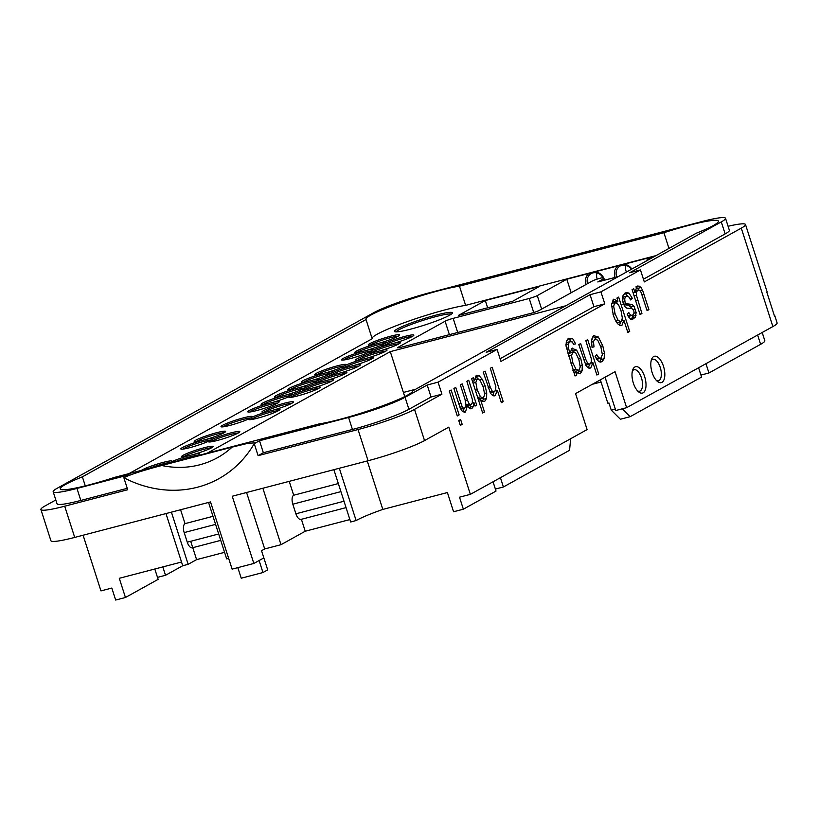 <?xml version="1.0" encoding="UTF-8"?>
<svg xmlns="http://www.w3.org/2000/svg" width="818" height="818" viewBox="0 0 818 818"><rect width="100%" height="100%" fill="white"/><g stroke="black" fill="none" stroke-linecap="round" stroke-linejoin="round"><path stroke-width="1.23" d="M398.376 347.844L398.192 347.251A6.34 0.665 -17.8 0 0 397.589 347.773A6.34 0.665 -17.8 0 0 400.994 347.292L531.363 313.222A6.34 0.665 -17.8 0 0 539.43 310.339L592.14 281.106A6.34 0.665 162.2 0 1 598.827 278.611A6.34 0.665 162.2 0 1 603.602 277.752A6.34 0.665 162.2 0 1 602.999 278.273L603.541 280.451M602.999 278.273L603.694 280.41M372.088 338.417A53.876 5.634 162.2 0 1 408.018 321.351A53.876 5.634 162.2 0 1 465.626 305.359L655.862 255.645M128.999 473.612L372.19 338.734L366.024 319.521A53.876 5.634 162.2 0 1 365.953 319.378A53.876 5.634 162.2 0 1 401.147 302.404A53.876 5.634 162.2 0 1 459.46 286.157L663.919 232.721L668.95 248.386M512.763 301.239L539.645 286.331L485.319 300.523L458.438 315.431L512.763 301.239M398.192 347.251L445.094 321.239L449.399 334.644M457.702 332.476L453.162 318.355A6.34 0.665 -17.8 0 0 445.094 321.239M453.162 318.355L529.215 298.478L533.735 312.537M541.628 309.122L537.283 295.595A6.34 0.665 162.2 0 1 529.215 298.478M537.283 295.595L566.802 279.224L571.148 292.752M654.809 256.228L566.802 279.224M617.917 276.689L597.815 281.944L603.081 279.02M207.22 453.172L390.288 351.638L565.207 305.922M397.333 328.928A30.419 3.18 -17.8 0 0 394.705 331.679A30.419 3.18 -17.8 0 0 424.378 325.135A30.419 3.18 -17.8 0 0 452.313 313.182A30.419 3.18 -17.8 0 0 430.912 316.505A30.419 3.18 -17.8 0 0 397.333 328.928M196.974 455.841A16.483 1.718 -17.8 0 0 199.623 454.123A16.483 1.718 -17.8 0 0 193.672 454.46A16.483 1.718 -17.8 0 0 213.007 446.7A16.483 1.718 -17.8 0 0 201.412 448.499A16.483 1.718 -17.8 0 0 183.222 455.227A16.483 1.718 -17.8 0 0 181.8 456.72A16.483 1.718 -17.8 0 0 187.639 456.035A16.483 1.718 -17.8 0 0 171.627 461.751A16.483 1.718 -17.8 0 0 172.025 461.332A16.483 1.718 -17.8 0 0 160.43 463.141A16.483 1.718 -17.8 0 0 142.24 469.869A16.483 1.718 -17.8 0 0 141.412 470.36M251.954 417.211A16.483 1.718 -17.8 0 0 252.343 416.791A16.483 1.718 -17.8 0 0 240.748 418.591A16.483 1.718 -17.8 0 0 222.568 425.319A16.483 1.718 -17.8 0 0 221.136 426.802A16.483 1.718 -17.8 0 0 232.588 424.665A16.483 1.718 -17.8 0 0 249.02 418.826A16.483 1.718 -17.8 0 0 248.733 419.593A16.483 1.718 -17.8 0 0 264.807 416.055A16.483 1.718 -17.8 0 0 279.94 409.573A16.483 1.718 -17.8 0 0 273.999 409.91A16.483 1.718 -17.8 0 0 293.335 402.149A16.483 1.718 -17.8 0 0 281.729 403.949A16.483 1.718 -17.8 0 0 263.549 410.677A16.483 1.718 -17.8 0 0 262.128 412.17A16.483 1.718 -17.8 0 0 267.967 411.485A16.483 1.718 -17.8 0 0 251.954 417.211L249.02 418.826M267.138 403.847A16.483 1.718 -17.8 0 0 249.337 410.462A16.483 1.718 -17.8 0 0 247.915 411.955A16.483 1.718 -17.8 0 0 263.989 408.417A16.483 1.718 -17.8 0 0 279.122 401.935A16.483 1.718 -17.8 0 0 273.171 402.272A16.483 1.718 -17.8 0 0 289.183 396.556A16.483 1.718 -17.8 0 0 288.897 397.323A16.483 1.718 -17.8 0 0 304.971 393.775A16.483 1.718 -17.8 0 0 320.104 387.303A16.483 1.718 -17.8 0 0 314.153 387.64A16.483 1.718 -17.8 0 0 333.488 379.879A16.483 1.718 -17.8 0 0 327.548 380.217A16.483 1.718 -17.8 0 0 346.873 372.456A16.483 1.718 -17.8 0 0 340.932 372.793A16.483 1.718 -17.8 0 0 360.268 365.032A16.483 1.718 -17.8 0 0 354.317 365.36A16.483 1.718 -17.8 0 0 373.652 357.599A16.483 1.718 -17.8 0 0 367.701 357.936A16.483 1.718 -17.8 0 0 387.037 350.176A16.483 1.718 -17.8 0 0 381.096 350.513A16.483 1.718 -17.8 0 0 400.421 342.752A16.483 1.718 -17.8 0 0 394.481 343.09A16.483 1.718 -17.8 0 0 413.816 335.329A16.483 1.718 -17.8 0 0 403.826 336.679A16.483 1.718 -17.8 0 0 385.82 342.957A16.483 1.718 -17.8 0 0 386.219 342.537A16.483 1.718 -17.8 0 0 380.268 342.875A16.483 1.718 -17.8 0 0 399.603 335.114A16.483 1.718 -17.8 0 0 388.008 336.914A16.483 1.718 -17.8 0 0 369.818 343.642A16.483 1.718 -17.8 0 0 368.397 345.135A16.483 1.718 -17.8 0 0 374.235 344.45A16.483 1.718 -17.8 0 0 356.433 351.065A16.483 1.718 -17.8 0 0 355.012 352.558A16.483 1.718 -17.8 0 0 360.85 351.883A16.483 1.718 -17.8 0 0 343.049 358.488A16.483 1.718 -17.8 0 0 341.627 359.981A16.483 1.718 -17.8 0 0 353.079 357.844A16.483 1.718 -17.8 0 0 369.511 352.006A16.483 1.718 -17.8 0 0 369.225 352.773A16.483 1.718 -17.8 0 0 375.053 352.088A16.483 1.718 -17.8 0 0 357.261 358.703A16.483 1.718 -17.8 0 0 355.83 360.196A16.483 1.718 -17.8 0 0 361.668 359.511A16.483 1.718 -17.8 0 0 345.656 365.237A16.483 1.718 -17.8 0 0 346.055 364.818A16.483 1.718 -17.8 0 0 334.46 366.617A16.483 1.718 -17.8 0 0 316.269 373.345A16.483 1.718 -17.8 0 0 314.848 374.838A16.483 1.718 -17.8 0 0 320.687 374.153A16.483 1.718 -17.8 0 0 302.885 380.769A16.483 1.718 -17.8 0 0 301.464 382.262A16.483 1.718 -17.8 0 0 307.302 381.577A16.483 1.718 -17.8 0 0 289.5 388.192A16.483 1.718 -17.8 0 0 288.079 389.685A16.483 1.718 -17.8 0 0 293.918 389A16.483 1.718 -17.8 0 0 276.116 395.615A16.483 1.718 -17.8 0 0 274.684 397.108A16.483 1.718 -17.8 0 0 280.523 396.423A16.483 1.718 -17.8 0 0 262.721 403.039A16.483 1.718 -17.8 0 0 261.3 404.532A16.483 1.718 -17.8 0 0 267.138 403.847L273.171 402.272M208.866 441.106A16.483 1.718 -17.8 0 0 208.58 441.873A16.483 1.718 -17.8 0 0 224.653 438.325A16.483 1.718 -17.8 0 0 239.786 431.853A16.483 1.718 -17.8 0 0 229.786 433.203A16.483 1.718 -17.8 0 0 211.79 439.481A16.483 1.718 -17.8 0 0 212.189 439.061A16.483 1.718 -17.8 0 0 206.238 439.399A16.483 1.718 -17.8 0 0 225.574 431.638A16.483 1.718 -17.8 0 0 213.979 433.438A16.483 1.718 -17.8 0 0 195.788 440.166A16.483 1.718 -17.8 0 0 194.367 441.659A16.483 1.718 -17.8 0 0 200.206 440.974A16.483 1.718 -17.8 0 0 182.404 447.589A16.483 1.718 -17.8 0 0 180.982 449.082A16.483 1.718 -17.8 0 0 192.434 446.945A16.483 1.718 -17.8 0 0 208.866 441.106L211.79 439.481M301.402 519.297L305.237 531.24L280.993 544.696L264.695 548.95L261.535 550.708L263.846 557.907L259.101 560.534L262.956 572.539L267.701 569.911L263.846 557.907L253.836 563.459L232.251 496.24L368.059 460.749A44.366 4.642 -17.8 0 0 424.532 440.585L448.785 427.139L470.36 494.358L459.501 497.191L463.346 509.195L453.571 511.751L447.405 492.548L382.834 509.42A44.366 4.642 -17.8 0 0 356.116 520.555L350.666 521.986L333.877 469.685M305.237 531.24L349.889 519.573M228.651 558.367L226.668 558.888L208.549 502.436M224.561 552.324L196.596 559.635L188.16 564.318L182.731 565.739L165.512 575.279L157.496 577.375M181.535 562.027L119.285 578.295L125.451 597.498L115.675 600.054L111.821 588.05L100.962 590.893L83.088 535.228M774.237 315.278A44.366 4.642 162.2 0 1 774.789 315.738A44.366 4.642 162.2 0 1 774.605 316.433L766.906 292.435A44.366 4.642 -17.8 0 0 767.08 291.729L745.505 224.521A44.366 4.642 162.2 0 1 741.282 228.14L644.308 281.934L640.453 269.93L629.594 272.762L721.292 221.903A44.366 4.642 -17.8 0 0 725.515 218.283A44.366 4.642 -17.8 0 0 701.721 221.606L430.094 292.588A44.366 4.642 -17.8 0 0 373.621 312.762L57.393 488.152A44.366 4.642 -17.8 0 0 53.18 491.771A44.366 4.642 -17.8 0 0 76.974 488.438L80.829 500.442A44.366 4.642 162.2 0 1 57.035 503.776L53.18 491.771M774.605 316.433L766.906 292.435M162.823 566.915L165.512 575.279M125.451 597.498L158.13 579.369L154.806 569.011M705.965 363.683L708.95 372.977L700.934 375.073M500.422 477.681L503.407 486.976L495.381 489.072M600.351 379.838L607.856 403.233L608.95 402.957L611.261 410.155L620.381 419.235L630.157 416.679L701.578 377.067L698.592 367.773M463.346 509.195L496.025 491.076L493.039 481.771M601.046 382.006L592.324 384.286M630.157 416.679L622.263 408.826M762.182 332.497L764.82 340.707A44.366 4.642 162.2 0 1 760.607 344.327L708.95 372.977M570.647 438.734L569.553 450.299L503.407 486.976M487.651 307.793L485.319 300.523M55.818 499.982L45.113 505.913A44.366 4.642 162.2 0 0 40.9 509.542A44.366 4.642 162.2 0 0 64.694 506.209L127.71 489.737L123.855 477.732A117.311 103.211 61 0 0 218.784 478.714A117.311 103.211 61 0 0 254.234 443.663L255.38 442.804L247.66 443.376L232.128 447.119A98.303 86.483 61 0 1 161.77 465.514C150.389 468.469 132.117 473.612 123.855 477.732L129.132 474.808L76.974 488.438M663.919 232.721A53.876 5.634 162.2 0 1 718.429 221.136A53.876 5.634 162.2 0 1 696.312 233.212L412.773 390.84M459.46 286.157L465.626 305.359M412.671 390.523A53.876 5.634 162.2 0 1 412.742 390.677A53.876 5.634 162.2 0 1 377.548 407.65A53.876 5.634 162.2 0 1 319.224 423.898L114.776 477.323A53.876 5.634 162.2 0 1 60.266 488.919A53.876 5.634 162.2 0 1 82.383 476.843L366.024 319.521M82.383 476.843L85.276 485.861M253.836 563.459L232.107 569.134L210.523 501.925L74.714 537.416L64.694 506.209M246.576 492.497L264.695 548.95M40.9 509.542L50.92 540.749A44.366 4.642 -17.8 0 0 74.714 537.416M262.875 488.244L280.993 544.696M483.141 398.08L479.972 398.898L483.366 398.018L484.696 394.573L483.193 386.873L480.013 380.206L477.16 379L474.399 379.726M477.968 398.397L479.972 398.898M477.16 379L475.831 382.405L477.191 389.787L480.463 396.802L477.692 397.528M480.463 396.802L483.366 398.018M477.191 389.787L475.36 390.268M475.831 382.405L473.07 383.131M472.896 381.219L472.712 382.026M474.358 380.84L476.229 375.431L479.154 375.748L482.323 379.388L485.094 385.81L486.72 392.875L486.577 398.438L484.665 401.413L482.6 401.433L480.544 399.665L484.501 411.996L482.661 413.018L471.628 378.652L473.346 377.691L474.358 380.84L472.487 381.321M484.501 411.996L482.508 412.517M480.544 399.665L478.54 400.186M486.577 398.438L483.326 399.296L482.426 401.341M483.561 397.845L483.326 399.296M486.72 392.875L484.614 393.427M485.094 385.81L483.019 386.352M482.323 379.388L479.839 380.033M479.154 375.748L475.892 376.597L478.172 378.887M475.319 376.311L475.892 376.597M476.229 375.431L476.863 375.217M473.929 402.589L473.51 406.29L471.914 408.479L469.552 408.438L467.426 405.83L465.452 412.067L462.293 411.403L459.389 405.564L453.898 388.478L455.749 387.456L462.129 406.689L463.356 408.121L464.696 408.182L466.045 405.37L465.013 399.358L460.37 384.889L462.221 383.867L467.415 400.043L469.225 404.01L471.158 404.593L472.303 402.855L472.385 399.573L466.863 381.29L468.714 380.268L476.71 405.155L475.053 406.076L473.929 402.589L472.242 403.029M465.963 404.859L467.896 405.442M469.225 404.01L466.035 404.838M467.477 405.605L471.158 404.593M467.415 400.043L465.381 400.575M460.105 408.969L461.434 409.031M464.696 408.182L460.636 408.826M462.129 406.689L459.972 407.252M464.726 412.333L464.174 412.395M464.103 408.366L463.08 411.975M467.426 405.83L465.892 406.239M471.219 408.755L470.677 408.806M473.51 406.29L470.248 407.139L469.614 408.458M470.647 404.767L470.248 407.139M476.71 405.155L474.91 405.626M593.449 341.658L594.032 346.863L592.038 347.333L591.404 339.767L593.653 335.666L598.336 337.006L602.774 345.82L604.451 353.202L604.124 358.734L601.997 361.689L598.428 361.259L595.105 356.239L596.7 354.603L598.827 357.875L600.811 358.264L602.355 354.715L600.903 346.996L597.723 340.176L594.788 339.122L593.449 341.658L591.302 342.221M592.212 339.797L591.383 340.084M596.7 359.286L600.811 358.264M598.827 357.875L596.24 358.55M601.107 362.016L600.432 362.098M604.124 358.734L600.862 359.583L599.574 361.873M601.21 357.916L600.862 359.583M604.451 353.202L602.304 353.765M602.774 345.82L600.698 346.362M598.336 337.006L595.075 337.854L595.872 338.928M592.876 336.3L595.075 337.854M593.653 335.666L594.492 335.39M592.917 362.691L590.739 367.926L588.285 368.008L586.036 365.707L578.796 344.562L580.647 343.54L585.708 359.317L587.794 363.591L589.962 364.082L591.199 362.251L591.383 359.041L585.841 340.656L587.692 339.623L598.735 374L596.874 375.022L592.917 362.691L590.77 363.253M585.749 365.145L589.962 364.082M587.794 363.591L585.31 364.235M585.708 359.317L583.694 359.838M589.982 368.223L589.389 368.284M589.584 364.225L588.316 368.018M598.735 374L596.721 374.521M591.291 361.832L591.67 363.018M621.026 321.689L622.355 318.12L621.015 310.676L618.398 304.511L614.983 302.558L613.653 306.126L615.075 313.785L618.234 320.513L621.026 321.689L616.752 322.66M618.234 320.513L615.811 321.137M615.075 313.785L613.03 314.316M613.653 306.126L611.567 306.678M614.983 302.558L611.629 303.509M617.938 301.177L616.936 298.059L618.653 297.108L629.686 331.474L627.835 332.497L623.899 320.237L621.977 325.247L619.778 325.38L617.457 323.601L615.248 320.063L613.295 315.186L611.506 304.521L613.715 299.184L617.938 301.177L614.676 302.026L612.743 300.134M621.302 325.503L620.77 325.564M620.576 321.811L619.553 325.288M623.899 320.237L621.813 320.779M629.686 331.474L627.672 331.996M616.547 301.535L616.987 302.916M622.242 319.276L622.651 320.564M628.97 293.1L632.314 298.284L630.688 299.961L628.592 296.586L626.199 296.341L624.686 298.58L624.952 301.699L626.22 303.652L632.058 304.49L634.011 306.198L636.148 312.578L635.208 317.323L632.764 319.122L631.24 319.122L629.062 317.629L627.191 314.132L628.817 312.568L630.504 315.165L632.519 315.319L634.032 313.345L633.858 310.799L632.079 308.713L626.731 308.11L624.799 306.566L623.193 303.202L622.457 298.928L623.091 295.175L626.23 292.415L628.97 293.1L625.709 293.948L627.508 296.075M624.42 293.335L625.709 293.948M628.285 316.443L632.519 315.319M630.504 315.165L627.958 315.83M633.766 318.713L631.936 319.194M635.208 317.323L631.946 318.171L630.504 319.562M635.985 315.441L632.733 316.29L631.946 318.171M632.897 315.094L632.733 316.29M636.148 312.578L634.062 313.12M635.484 309.306L633.439 309.848M634.011 306.198L630.75 307.047L631.649 308.652M632.058 304.49L628.797 305.339L630.75 307.047M622.968 304.5L628.797 305.339M626.22 303.652L623.602 304.337M624.952 301.699L622.927 302.231M624.686 298.58L622.478 299.153M622.938 297.2L626.844 296.096L622.518 297.466M632.314 298.284L630.197 298.836M636.578 291.924L634.921 292.363L637.038 286.249L639.114 286.085L641.036 287.517L642.611 290.329L648.94 309.633L647.089 310.666L641.118 292.466L639.533 290.257L637.825 290.083L636.578 291.924L636.394 295.155L641.936 313.519L640.085 314.552L632.089 289.654L633.745 288.734L634.921 292.394L633.122 292.864M641.936 313.519L639.921 314.051M636.394 295.155L634.052 295.758M634.993 290.779L638.255 289.93L635.003 290.83M648.94 309.633L646.926 310.155M642.611 290.329L640.228 290.952M641.036 287.517L637.774 288.376L638.746 289.909M635.852 286.944L637.774 288.376M639.114 286.085L636.455 286.781M637.038 286.249L637.703 285.993M578.551 370.482L575.606 371.26L572.712 370.125M569.952 352.711L573.213 351.863L571.485 355.37L572.866 362.875L575.974 369.276L578.868 370.401L580.228 366.955L578.919 359.685L575.77 353.008L572.907 351.944L570.187 352.66M578.868 370.401L575.606 371.26M575.974 369.276L573.132 370.022M572.866 362.875L570.995 363.366M571.485 355.37L568.663 356.106M568.888 353.58L568.357 355.165M572.549 338.488L575.647 343.877L573.653 344.266L572.14 341.852L569.88 341.719L568.265 344L568.377 347.803L569.972 353.294L571.956 348.356L576.639 350.124L580.729 358.325L582.273 365.217L582.119 370.779L580.126 373.826L575.79 372.026L576.751 375.033L575.044 375.973L566.005 345.932L566.424 341.178L568.745 338.233L572.549 338.488L569.287 339.337L571.025 341.423M568.009 338.754L569.287 339.337M576.751 375.033L574.89 375.513M575.79 372.026L573.929 372.517M582.119 370.779L578.858 371.628L577.866 373.816M579.083 370.206L578.858 371.628M582.273 365.217L580.177 365.758M580.729 358.325L578.643 358.867M576.639 350.124L573.377 350.973L573.939 351.781M571.168 349.102L573.377 350.973M571.956 348.356L572.661 348.131M569.972 353.294L567.927 353.826M568.377 347.803L566.434 348.315M568.265 344L565.954 344.603M566.618 342.578L570.524 341.464L566.025 342.987M460.329 425.401L458.765 420.554L460.616 419.522L462.18 424.378L460.329 425.401M462.18 424.378L460.166 424.9M457.282 415.933L449.286 391.035L451.147 390.012L459.133 414.91L457.282 415.933M459.133 414.91L457.119 415.432M497.385 390.319L495.217 395.564L492.753 395.636L490.503 393.335L483.264 372.2L485.115 371.167L490.176 386.945L492.262 391.219L494.43 391.72L495.667 389.879L495.851 386.669L490.309 368.284L492.17 367.262L503.203 401.628L501.342 402.65L497.385 390.319L495.238 390.881M490.217 392.773L494.43 391.72M492.262 391.219L489.777 391.863M490.176 386.945L488.162 387.476M494.45 395.851L493.857 395.912M494.052 391.863L492.784 395.646M503.203 401.628L501.189 402.149M495.759 389.46L496.137 390.646M424.532 440.585L414.521 409.378L441.924 394.174L438.07 382.17L497.099 349.439L500.953 361.433L604.778 303.856L600.923 291.852L640.453 269.93M774.789 315.738L777.1 322.946A44.366 4.642 162.2 0 1 772.887 326.566L626.629 407.681L615.064 371.679L575.545 393.601L587.099 429.603L470.36 494.358M653.674 356.556A13.63 6.319 75.4 0 0 651.68 359.061A13.63 6.319 75.4 0 0 657.549 381.525A13.63 6.319 75.4 0 0 664.533 370.728A13.63 6.319 75.4 0 0 653.674 356.556M634.86 366.985A13.63 6.319 75.4 0 0 632.866 369.501A13.63 6.319 75.4 0 0 638.735 391.965A13.63 6.319 75.4 0 0 645.719 381.157A13.63 6.319 75.4 0 0 634.86 366.985M604.584 280.175A10.777 9.479 -119 0 0 604.471 279.797A10.777 9.479 -119 0 0 603.612 277.762M603.592 277.721A10.777 9.479 -119 0 0 595.279 271.791M587.508 283.682A9.509 8.364 61 0 1 591.148 273.601A9.509 8.364 61 0 1 602.968 277.67M589.032 273.416A10.777 9.479 -119 0 0 585.974 284.531M618.009 265.85A10.777 9.479 -119 0 0 615.105 277.425M631.833 268.969A10.777 9.479 -119 0 0 624.246 264.214M645.995 261.116A9.509 8.364 61 0 1 648.572 258.754A9.509 8.364 61 0 1 651.946 257.813M382.834 509.42L367.272 460.963L382.834 509.42M615.31 409.092L611.261 410.155M605.075 377.221L615.77 410.524L626.629 407.681M289.224 481.352L293.682 495.238A7.607 3.528 75.4 0 0 292.824 504.195L295.911 513.796A7.607 3.528 75.4 0 0 300.993 519.399L346.055 507.62M414.521 409.378A44.366 4.642 162.2 0 1 358.039 429.542L258.089 455.667L263.355 452.743L259.5 440.738L254.234 443.663L258.089 455.667M356.116 520.555L339.327 468.264M171.412 512.14L188.16 564.318M182.731 565.739L165.972 513.561M180.573 509.747L185.032 523.632A7.607 3.528 75.4 0 0 184.183 532.59L187.261 542.191A7.607 3.528 75.4 0 0 192.353 547.794L220.727 540.371M190.696 541.291L196.596 559.635M161.77 465.514L232.128 447.119M259.5 440.738L348.591 417.456A44.366 4.642 -17.8 0 0 405.074 397.292L427.2 385.012L438.07 382.17M497.099 349.439L486.229 352.272L590.064 294.684L600.923 291.852M405.074 397.292L408.918 409.297A44.366 4.642 162.2 0 1 352.446 429.46L263.355 452.743M441.924 394.174L431.055 397.016L427.2 385.012M408.918 409.297L431.055 397.016M404.726 396.597L390.288 351.638M725.515 218.283L729.37 230.277A44.366 4.642 162.2 0 1 725.147 233.907L643.439 279.224M728.081 226.269A44.366 4.642 162.2 0 1 745.505 224.521M604.778 303.856L593.919 306.689L590.064 294.684M500.084 358.734L593.919 306.689M127.25 488.315L80.829 500.442M403.386 392.446L414.399 389.572M616.772 276.995A9.509 8.364 61 0 1 620.126 266.024A9.509 8.364 61 0 1 631.384 269.224M596.997 272.956A9.509 8.364 -119 0 0 597.212 279.112M625.975 265.38A9.509 8.364 -119 0 0 626.363 272.005M651.22 360.513A11.094 5.143 -104.6 0 1 652.273 359.521A11.094 5.143 -104.6 0 1 652.846 359.296A11.094 5.143 -104.6 0 1 660.627 368.724A11.094 5.143 -104.6 0 1 658.449 380.759A11.094 5.143 -104.6 0 1 656.445 380.493M632.406 370.943A11.094 5.143 -104.6 0 1 633.459 369.961A11.094 5.143 -104.6 0 1 634.032 369.726A11.094 5.143 -104.6 0 1 641.813 379.163A11.094 5.143 -104.6 0 1 639.635 391.188A11.094 5.143 -104.6 0 1 637.621 390.922M396.086 331.893A29.151 3.047 162.2 0 1 398.806 329.838A29.151 3.047 162.2 0 1 428.203 318.754A29.151 3.047 162.2 0 1 451.321 314.153M370.319 345.176A15.215 1.585 162.2 0 1 371.29 344.562A15.215 1.585 162.2 0 1 385.247 339.194A15.215 1.585 162.2 0 1 398.069 336.259M380.268 342.875L374.235 344.45M356.934 352.599A15.215 1.585 162.2 0 1 357.906 351.985A15.215 1.585 162.2 0 1 372.579 346.403A15.215 1.585 162.2 0 1 385.074 343.724M385.82 342.957L382.896 344.582A16.483 1.718 -17.8 0 0 382.609 345.349A16.483 1.718 -17.8 0 0 388.448 344.664A16.483 1.718 -17.8 0 0 372.435 350.38A16.483 1.718 -17.8 0 0 372.834 349.961A16.483 1.718 -17.8 0 0 366.883 350.298A16.483 1.718 -17.8 0 0 382.896 344.582M366.883 350.298L360.85 351.883M372.435 350.38L369.511 352.006M343.54 360.022A15.215 1.585 162.2 0 1 344.521 359.409A15.215 1.585 162.2 0 1 359.194 353.826A15.215 1.585 162.2 0 1 371.679 351.147M384.532 345.39A15.215 1.585 162.2 0 1 385.503 344.777A15.215 1.585 162.2 0 1 399.46 339.409A15.215 1.585 162.2 0 1 412.272 336.474M394.481 343.09L388.448 344.664M371.137 352.814A15.215 1.585 162.2 0 1 372.118 352.2A15.215 1.585 162.2 0 1 386.076 346.832A15.215 1.585 162.2 0 1 398.887 343.897M381.096 350.513L375.053 352.088M357.752 360.237A15.215 1.585 162.2 0 1 358.724 359.623A15.215 1.585 162.2 0 1 372.691 354.255A15.215 1.585 162.2 0 1 385.503 351.331M367.701 357.936L361.668 359.511M342.732 366.853A16.483 1.718 -17.8 0 0 342.445 367.619A16.483 1.718 -17.8 0 0 348.284 366.945A16.483 1.718 -17.8 0 0 332.272 372.66A16.483 1.718 -17.8 0 0 332.67 372.241A16.483 1.718 -17.8 0 0 326.719 372.579A16.483 1.718 -17.8 0 0 342.732 366.853L345.656 365.237M344.368 367.66A15.215 1.585 162.2 0 1 345.339 367.047A15.215 1.585 162.2 0 1 359.296 361.679A15.215 1.585 162.2 0 1 372.118 358.754M354.317 365.36L348.284 366.945M316.771 374.869A15.215 1.585 162.2 0 1 317.742 374.255A15.215 1.585 162.2 0 1 332.425 368.673A15.215 1.585 162.2 0 1 344.91 366.004M326.719 372.579L320.687 374.153M303.386 382.292A15.215 1.585 162.2 0 1 304.357 381.679A15.215 1.585 162.2 0 1 319.03 376.096A15.215 1.585 162.2 0 1 331.525 373.427M329.347 374.286A16.483 1.718 -17.8 0 0 329.061 375.043A16.483 1.718 -17.8 0 0 334.899 374.368A16.483 1.718 -17.8 0 0 318.887 380.084A16.483 1.718 -17.8 0 0 319.286 379.664A16.483 1.718 -17.8 0 0 313.335 380.002A16.483 1.718 -17.8 0 0 329.347 374.286L332.272 372.66M313.335 380.002L307.302 381.577M330.983 375.084A15.215 1.585 162.2 0 1 331.955 374.47A15.215 1.585 162.2 0 1 345.912 369.112A15.215 1.585 162.2 0 1 358.724 366.178M340.932 372.793L334.899 374.368M315.963 381.709A16.483 1.718 -17.8 0 0 315.676 382.466A16.483 1.718 -17.8 0 0 321.505 381.791A16.483 1.718 -17.8 0 0 305.503 387.507A16.483 1.718 -17.8 0 0 305.891 387.088A16.483 1.718 -17.8 0 0 299.95 387.425A16.483 1.718 -17.8 0 0 315.963 381.709L318.887 380.084M317.589 382.507A15.215 1.585 162.2 0 1 318.57 381.894A15.215 1.585 162.2 0 1 332.527 376.536A15.215 1.585 162.2 0 1 345.339 373.601M327.548 380.217L321.505 381.791M289.991 389.726A15.215 1.585 162.2 0 1 290.973 389.112A15.215 1.585 162.2 0 1 305.646 383.519A15.215 1.585 162.2 0 1 318.13 380.851M299.95 387.425L293.918 389M276.607 397.149A15.215 1.585 162.2 0 1 277.588 396.536A15.215 1.585 162.2 0 1 292.261 390.953A15.215 1.585 162.2 0 1 304.746 388.274M302.568 389.133A16.483 1.718 -17.8 0 0 302.282 389.9A16.483 1.718 -17.8 0 0 308.12 389.215A16.483 1.718 -17.8 0 0 292.108 394.93A16.483 1.718 -17.8 0 0 292.507 394.511A16.483 1.718 -17.8 0 0 286.556 394.849A16.483 1.718 -17.8 0 0 302.568 389.133L305.503 387.507M286.556 394.849L280.523 396.423M304.204 389.93A15.215 1.585 162.2 0 1 305.186 389.317A15.215 1.585 162.2 0 1 319.143 383.959A15.215 1.585 162.2 0 1 331.955 381.024M314.153 387.64L308.12 389.215M292.108 394.93L289.183 396.556M290.819 397.364A15.215 1.585 162.2 0 1 291.791 396.75A15.215 1.585 162.2 0 1 305.748 391.382A15.215 1.585 162.2 0 1 318.57 388.448M263.222 404.573A15.215 1.585 162.2 0 1 264.194 403.959A15.215 1.585 162.2 0 1 278.877 398.376A15.215 1.585 162.2 0 1 291.361 395.697M249.838 411.996A15.215 1.585 162.2 0 1 250.809 411.382A15.215 1.585 162.2 0 1 264.766 406.014A15.215 1.585 162.2 0 1 277.578 403.09M264.04 412.211A15.215 1.585 162.2 0 1 265.022 411.597A15.215 1.585 162.2 0 1 278.979 406.229A15.215 1.585 162.2 0 1 291.791 403.305M273.999 409.91L267.967 411.485M250.656 419.634A15.215 1.585 162.2 0 1 251.637 419.02A15.215 1.585 162.2 0 1 265.594 413.652A15.215 1.585 162.2 0 1 278.406 410.728M223.058 426.843A15.215 1.585 162.2 0 1 224.04 426.229A15.215 1.585 162.2 0 1 238.713 420.646A15.215 1.585 162.2 0 1 251.198 417.967M196.289 441.7A15.215 1.585 162.2 0 1 197.261 441.086A15.215 1.585 162.2 0 1 211.218 435.718A15.215 1.585 162.2 0 1 224.03 432.783M206.238 439.399L200.206 440.974M182.905 449.123A15.215 1.585 162.2 0 1 183.876 448.509A15.215 1.585 162.2 0 1 198.549 442.916A15.215 1.585 162.2 0 1 211.034 440.248M210.492 441.904A15.215 1.585 162.2 0 1 211.473 441.291A15.215 1.585 162.2 0 1 225.431 435.933A15.215 1.585 162.2 0 1 238.242 432.998M183.723 456.761A15.215 1.585 162.2 0 1 184.694 456.147A15.215 1.585 162.2 0 1 198.651 450.779A15.215 1.585 162.2 0 1 211.473 447.845M193.672 454.46L187.639 456.035M149.316 468.305A15.215 1.585 162.2 0 1 170.88 462.518M170.277 462.927L171.627 461.751M176.913 461.086A15.215 1.585 162.2 0 1 198.079 455.268M237.833 567.641L241.228 578.214L262.956 572.539M185.032 523.632L213.007 516.322M293.682 495.238L338.335 483.571M760.607 344.327L757.621 335.032M460.779 403.141L458.775 403.663M628.582 304.03L625.32 304.879M637.651 300.186L635.637 300.707M643.991 294.204L641.966 294.736M772.887 326.566L741.282 228.14M368.059 460.749L358.039 429.542M348.591 417.456L352.446 429.46M721.292 221.903L725.147 233.907M218.672 533.98L187.261 542.191M184.183 532.59L215.594 524.379M344 501.229L295.911 513.796M292.824 504.195L340.922 491.628M461.076 409.164L464.338 408.305M603.602 277.752L604.4 280.226"/></g></svg>

